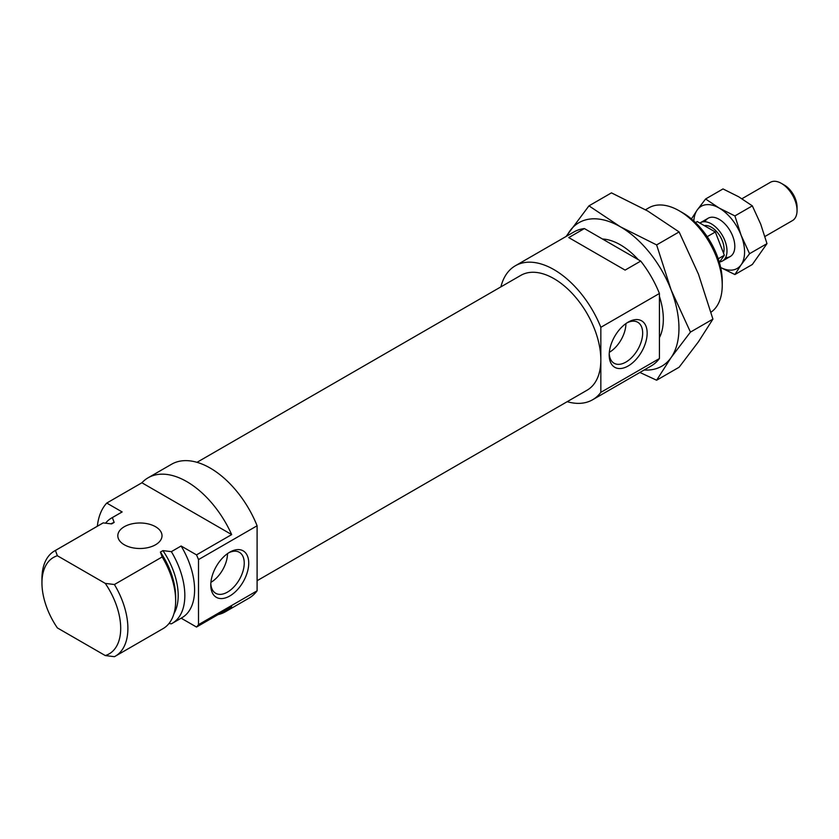 <?xml version="1.0" encoding="UTF-8"?>
<svg xmlns="http://www.w3.org/2000/svg" width="839" height="839" viewBox="0 0 839 839"><rect width="100%" height="100%" fill="white"/><g stroke="black" fill="none" stroke-linecap="round" stroke-linejoin="round"><path stroke-width="1.26" d="M257.101 580.714L587.101 390.187A66.291 38.269 -120 0 0 587.111 313.639A66.291 38.269 -120 0 0 520.82 275.37L196.997 462.32M500.904 286.865A77.335 44.656 60 0 1 515.293 265.795A77.335 44.656 60 0 1 600.839 327.315L600.839 392.358A77.335 44.656 60 0 1 592.628 399.752A77.335 44.656 60 0 1 567.185 401.682M625.097 270.106L640.723 261.086L584.384 228.565L568.758 237.584L625.097 270.106M625.925 323.592A23.66 13.655 -60 0 1 609.334 352.338M627.016 322.847A23.66 13.655 -60 0 1 637.755 322.26A23.66 13.655 -60 0 1 637.755 349.58A23.66 13.655 -60 0 1 614.096 363.245A23.66 13.655 -60 0 1 609.229 353.649M628.18 322.134L628.18 322.134A26.838 15.501 -60 0 1 647.152 333.093A26.838 15.501 -60 0 1 628.18 365.972A26.838 15.501 -60 0 1 609.198 355.012A26.838 15.501 -60 0 1 628.18 322.134L628.18 322.134M600.839 327.315L659.423 293.482L659.423 358.536A77.335 44.656 60 0 1 651.221 365.919L592.628 399.752M600.839 392.358L659.423 358.536M645.527 209.75L648.883 207.81A60.765 35.081 60 0 1 679.265 210.82L682.862 212.886A55.678 32.144 60 0 1 722.232 281.086L722.232 285.239A60.765 35.081 60 0 1 711.032 312.181M682.862 212.886L679.265 210.82A60.765 35.081 60 0 1 722.232 285.239M515.293 265.795L573.886 231.973A77.335 44.656 60 0 1 584.384 228.565M640.723 261.086A77.335 44.656 60 0 1 659.423 293.482M639.895 372.464L656.622 380.224L679.108 367.241L698.447 341.777L712.93 319.114L690.445 332.097L671.106 289.906A82.862 47.844 -120 0 0 620.367 226.782A82.862 47.844 -120 0 0 569.629 231.312A82.862 47.844 -120 0 0 566.818 236.053M656.622 380.224L671.106 357.561L690.445 332.097M638.269 259.671A60.765 35.081 -120 0 0 620.367 244.82A60.765 35.081 -120 0 0 602.465 239M659.423 337.656A60.765 35.081 -120 0 0 663.334 319.24A60.765 35.081 -120 0 0 659.423 296.324M644.163 369.999A82.862 47.844 -120 0 0 671.106 357.561A82.862 47.844 -120 0 0 671.106 289.906L656.622 244.915L620.367 226.782L588.968 205.849L611.453 192.865L647.708 210.998L679.108 231.931L698.447 274.122L712.93 319.114M588.968 205.849L566.063 236.493M656.622 244.915L679.108 231.931M124.287 544.763A22.097 12.753 0 0 0 148.367 547.531A22.097 12.753 0 0 0 162.011 535.743A22.097 12.753 0 0 0 155.54 526.724A22.097 12.753 0 0 0 131.461 523.956A22.097 12.753 0 0 0 117.817 535.743A22.097 12.753 0 0 0 124.287 544.763M141.906 482.771L106.752 503.064L122.148 511.947L112.374 517.59L114.146 522.445L111.608 523.903L103.197 522.886L55.426 550.468L57.367 555.743L105.274 583.399L114.408 584.521L162.179 556.939L160.406 552.083L162.944 550.615L171.355 551.643L181.119 546L196.515 554.883L231.669 534.59L141.906 482.771A77.335 44.656 -120 0 1 148.115 477.79L171.555 464.25A77.335 44.656 -120 0 1 257.101 525.77L198.507 559.592A77.335 44.656 -120 0 0 196.515 554.883M103.197 522.886A60.765 35.081 -120 0 0 102.306 523.368L54.535 550.95A60.765 35.081 -120 0 0 41.95 578.774L41.95 582.916A55.678 32.144 -120 0 0 57.367 627.908L105.274 655.563A55.678 32.144 -120 0 0 105.274 583.399M112.374 517.59A60.765 35.081 -120 0 0 111.482 518.072A60.765 35.081 -120 0 0 105.599 523.148M114.146 522.445A56.066 32.375 -120 0 0 110.937 523.819M231.669 534.59A77.335 44.656 -120 0 0 148.115 477.79M218.035 614.62A77.335 44.656 -120 0 0 225.46 611.736L248.889 598.207A77.335 44.656 -120 0 0 257.101 590.813L198.507 624.646L198.507 559.592M225.46 611.736A77.335 44.656 -120 0 0 231.669 606.754L196.515 627.048A77.335 44.656 -120 0 0 198.507 624.646M106.752 503.064A77.335 44.656 -120 0 0 97.334 526.242M122.148 511.947A60.765 35.081 -120 0 0 121.246 512.43L111.482 518.072M196.515 627.048L181.151 618.186M168.954 623.534L171.355 623.807A60.765 35.081 -120 0 0 172.247 623.325L182.011 617.682A60.765 35.081 -120 0 0 181.119 546M172.247 623.325A60.765 35.081 -120 0 0 171.355 551.643M55.426 550.468A60.765 35.081 -120 0 0 54.535 550.95M105.274 655.563L114.408 656.685A60.765 35.081 -120 0 0 115.3 656.203L163.07 628.621A60.765 35.081 -120 0 0 175.655 600.797A60.765 35.081 -120 0 0 162.179 556.939M115.3 656.203A60.765 35.081 -120 0 0 114.408 584.521M175.655 600.797L175.655 596.969A56.066 32.375 -120 0 0 160.406 552.083M173.946 613.666A56.066 32.375 -120 0 0 162.944 550.615M57.367 555.743A55.678 32.144 -120 0 0 41.95 582.916M257.101 590.813L257.101 525.77M229.76 595.994A26.838 15.501 -60 0 1 210.778 585.035A26.838 15.501 -60 0 1 229.76 552.167A26.838 15.501 -60 0 1 248.732 563.116A26.838 15.501 -60 0 1 229.76 595.994M228.596 552.87A23.66 13.655 -60 0 1 239.335 552.293A23.66 13.655 -60 0 1 242.964 571.244A23.66 13.655 -60 0 1 227.505 592.093A23.66 13.655 -60 0 1 215.675 593.267A23.66 13.655 -60 0 1 210.809 583.671M227.505 553.614A23.66 13.655 -60 0 1 210.914 582.36M764.948 236.483L792.477 220.584A22.097 12.753 -120 0 0 797.05 210.474L797.05 207.013A17.86 10.309 -120 0 0 784.423 185.136L781.424 183.405A22.097 12.753 -120 0 0 770.38 182.315L741.959 198.728M797.05 210.474A22.097 12.753 -120 0 0 781.424 183.405M723.533 253.147A17.955 10.362 -120 0 0 718.929 234.469A17.955 10.362 -120 0 0 704.309 225.639M719.6 261.978A22.097 12.753 -120 0 0 722.421 261.023A22.097 12.753 -120 0 0 722.421 235.518A22.097 12.753 -120 0 0 700.334 222.755A22.097 12.753 -120 0 0 699.852 223.059M695.51 222.597L697.282 221.569L715.321 231.994L707.204 236.671M718.226 258.769L724.34 255.245L715.321 231.994M719.348 262.334L724.34 255.245M720.67 267.505A35.909 20.734 -120 0 0 741.173 264.736L749.563 253.703L741.173 235.413A35.909 20.734 -120 0 0 719.191 208.062L705.589 198.99L723.008 188.932L738.719 196.787L752.331 205.859L760.711 224.139L766.982 243.635L752.331 264.495L734.901 274.552L741.173 264.736A35.909 20.734 -120 0 0 741.173 235.413L734.901 215.917L752.331 205.859M705.589 198.99L697.199 210.033A35.909 20.734 -120 0 1 719.191 208.062L734.901 215.917M749.563 253.703L766.982 243.635M693.843 221.035A35.909 20.734 -120 0 1 697.199 210.033L691.724 218.476M725.62 257.542A22.097 12.753 -120 0 0 734.817 246.404A22.097 12.753 -120 0 0 719.191 219.336A22.097 12.753 -120 0 0 704.949 221.737M720.68 267.547L734.901 274.552M722.421 261.023L730.234 256.514M700.334 222.755L708.137 218.245"/></g></svg>
